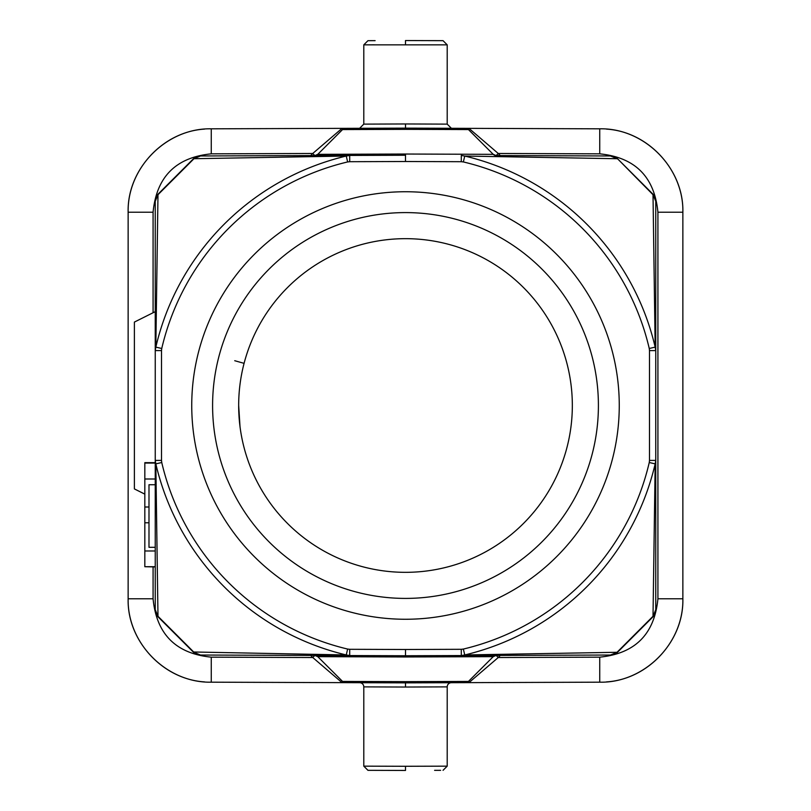 <?xml version="1.0" encoding="UTF-8"?>
<svg xmlns="http://www.w3.org/2000/svg" width="811" height="811" viewBox="0 0 811 811"><rect width="100%" height="100%" fill="white"/><g stroke="black" fill="none" stroke-linecap="round" stroke-linejoin="round"><path stroke-width="1.22" d="M649.256 348.497A250.335 250.335 0 0 0 463.355 161.936L464.754 156.047A256.398 256.398 0 0 1 655.166 347.118L653.017 194.721L655.754 201.28L655.754 350.585L655.166 347.118L649.256 348.497L649.499 350.585L655.754 350.585L655.754 609.72L652.703 617.1L617.81 651.983L610.48 655.035L500.346 655.42L498.258 657.518L599.735 657.163L599.735 682.183C644.208 683.166 684.008 643.235 682.862 598.771L682.862 212.229C683.805 170.219 648.425 131.706 606.476 129.101M652.703 193.9L617.81 159.017A10.431 10.431 0 0 0 610.48 155.965L610.48 155.965A10.431 10.431 0 0 1 617.81 159.017L652.703 193.9A10.431 10.431 0 0 1 655.754 201.28L652.703 193.9A10.431 3.122 -45 0 1 653.017 194.721L617.81 159.017L610.48 155.965L496.16 155.56A4.167 4.167 0 0 1 493.23 154.343L496.17 155.56L498.248 153.482L468.951 128.361L405.51 128.138L405.5 129.354L468.454 129.567L493.23 154.343L468.454 129.567L468.951 128.361L599.735 128.817C644.208 127.834 684.008 167.765 682.862 212.229L657.924 212.229L657.924 598.771L682.852 598.771C683.805 640.781 648.425 679.294 606.476 681.899M382.457 128.219L359.638 128.29L363.794 124.124L405.51 123.961L447.206 124.124L451.372 128.29L450.206 128.29M446.8 128.28L415.465 128.168M359.628 128.29L360.794 128.29M364.2 128.28L369.694 128.26M374.276 128.25L376.983 128.239M428.543 682.781L451.362 682.71A4.167 4.167 41.9 0 0 447.206 686.876L405.5 687.039L405.5 681.645L342.546 681.433L317.77 656.657L342.546 681.433L342.049 682.639L211.266 682.183C166.792 683.166 126.992 643.235 128.138 598.771L128.138 212.229C126.992 167.765 166.792 127.834 211.266 128.817L342.049 128.361L342.546 129.567L317.77 154.343L405.5 154.029L405.5 155.246L349.703 155.438L349.723 161.703L347.645 161.936A250.335 250.335 0 0 0 161.744 348.497L155.834 347.118L157.983 194.721L193.981 158.713L346.246 156.047L349.703 155.438L200.52 155.965L193.981 158.713A10.431 9.702 89.8 0 1 200.52 155.965A10.431 10.431 0 0 0 193.19 159.017L158.297 193.9L155.246 201.28L157.983 194.721A10.431 3.122 45 0 1 158.297 193.9L193.19 159.017M405.601 40.55L443.049 40.672L447.206 44.848L363.794 44.848L363.794 124.124L405.5 123.961L405.51 128.138L345.486 128.351A4.167 4.167 0 0 0 342.546 129.567L345.486 128.351L342.049 128.361L312.742 153.482L314.83 155.56L317.77 154.343A4.167 4.167 0 0 1 314.84 155.56L349.703 155.438M370.384 40.672L367.951 40.682L363.794 44.848L374.358 44.818M447.206 44.848L447.206 124.124L442.836 124.113M367.951 40.682L375.108 40.651M424.072 40.611L405.571 40.55M471.404 132.517L468.454 129.567A4.167 4.167 0 0 0 465.514 128.351L468.94 128.361M497.356 155.57L498.806 155.57M500.164 155.58L610.48 155.965A10.431 9.702 -89.8 0 1 617.019 158.723L464.754 156.047L461.297 155.438L461.277 161.703L405.48 161.501L405.5 155.246M463.355 649.064L461.277 649.297L461.297 655.562L464.754 654.953L463.355 649.064A250.335 250.335 0 0 0 649.256 462.503L655.166 463.882L655.754 460.415L655.754 609.73A10.431 10.431 0 0 1 652.703 617.1L617.81 651.983A10.431 10.431 0 0 1 610.48 655.035L405.5 655.754L496.16 655.44L493.23 656.657L405.5 656.971L405.5 655.754L314.84 655.44L312.752 657.518L310.654 655.42L200.52 655.035L193.19 651.983L158.297 617.1L155.246 609.72L155.246 201.27L155.246 460.415L161.501 460.415L161.744 462.503A250.335 250.335 0 0 0 347.645 649.064L346.246 654.953L193.19 651.983A10.431 10.431 0 0 0 200.52 655.035L405.5 655.754L405.52 649.499L349.723 649.297L349.703 655.562L346.246 654.953A256.398 256.398 0 0 1 155.834 463.882L155.246 460.415M498.785 655.43L497.346 655.43M599.735 682.183L468.951 682.639L498.258 657.518L496.17 655.44A4.167 4.167 0 0 0 493.23 656.657A4.167 4.167 0 0 1 496.16 655.44M468.951 682.639L468.454 681.433L493.23 656.657L468.454 681.433L465.514 682.649L468.951 682.639L405.936 682.862L405.946 681.635L468.454 681.433L471.323 678.554M211.266 682.183L211.266 657.163L312.752 657.518L342.049 682.639L405.936 682.862M413.945 686.998L447.206 686.876L447.206 766.152L405.47 766.283L363.794 766.152L363.794 686.876L405.5 687.039L363.794 686.876A4.167 4.167 -35.5 0 0 359.638 682.71L382.518 682.781L359.638 682.71M310.725 155.58L200.52 155.965M317.77 656.657L314.83 655.44A4.167 4.167 0 0 1 317.77 656.657L405.5 656.971M342.546 681.433A4.167 4.167 0 0 0 345.486 682.649A4.167 4.167 0 0 1 342.546 681.433L339.596 678.483M313.644 655.43L312.194 655.43M161.744 462.503L155.834 463.882L157.983 616.279L193.981 652.277A10.431 9.702 90.2 0 0 200.52 655.035A10.431 10.431 0 0 1 193.19 651.983M405.5 619.259A213.759 213.759 0 0 1 191.741 405.5A213.759 213.759 0 0 1 405.5 191.741A213.759 213.759 0 0 1 619.259 405.5A213.759 213.759 0 0 1 405.5 619.259M655.754 460.415L655.754 350.585L655.754 460.415L649.499 460.415L649.499 350.585M652.703 617.1A10.431 3.122 -135 0 0 653.017 616.279L655.166 463.882A256.398 256.398 0 0 1 464.754 654.953L617.019 652.287L653.017 616.279L655.754 609.73M617.81 651.983L617.019 652.287A10.431 9.702 -90.2 0 1 610.48 655.035M312.215 155.57L313.654 155.57M405.064 128.138L405.054 129.365L342.546 129.567L317.77 154.343A4.167 4.167 0 0 1 314.84 155.56M405.5 154.029L493.23 154.343M158.297 193.9A10.431 10.431 0 0 0 155.246 201.27M155.246 568.166L155.246 551.48L155.246 568.166M161.501 460.415L161.501 350.585L155.246 350.585L155.834 347.118A256.398 256.398 0 0 1 346.246 156.047L347.645 161.936M157.983 616.279L155.246 609.72A10.431 10.431 0 0 0 158.297 617.1A10.431 3.122 135 0 1 157.983 616.279M144.824 494.132L134.393 488.921L134.393 322.079L155.246 311.657M240.015 426.687L238.667 405.358M572.333 405.5A166.833 166.833 0 0 1 405.5 572.333A166.833 166.833 0 0 1 238.667 405.5A166.833 166.833 0 0 1 405.5 238.667A166.833 166.833 0 0 1 572.333 405.5M405.5 212.594A192.906 192.906 0 0 1 598.406 405.5A192.906 192.906 0 0 1 405.5 598.406A192.906 192.906 0 0 1 212.594 405.5A192.906 192.906 0 0 1 405.5 212.594M155.246 547.313L148.991 547.313L148.991 484.745L155.246 484.745M155.246 566.717L144.824 566.717L144.824 462.665L155.246 462.665M155.246 550.983L144.824 550.983M155.246 566.94L144.824 566.717M155.246 463.071L144.824 463.071M155.246 478.997L144.824 478.997M148.991 507.007L144.824 507.007M148.991 522.781L144.824 522.781M465.514 682.649A4.167 4.167 0 0 0 468.454 681.433A4.167 4.167 0 0 1 465.514 682.649M405.399 770.45L367.951 770.328L363.794 766.152M440.606 770.328L434.605 770.349M443.049 770.318L447.206 766.152M386.918 770.389L405.429 770.45M657.924 212.229C654.507 176.839 635.114 157.375 599.735 153.837L498.248 153.482L500.346 155.58M599.735 128.817L599.735 153.837M405.49 40.55L405.5 44.717M599.735 657.163C635.114 653.625 654.507 634.161 657.924 598.771M211.266 657.163C175.886 653.625 156.493 634.161 153.076 598.771L128.148 598.771C127.195 640.781 162.575 679.294 204.524 681.899M310.654 155.58L312.742 153.482L211.266 153.837C175.886 157.375 156.493 176.839 153.076 212.229L153.076 312.742M153.076 598.771L153.076 566.94M347.645 649.064L349.723 649.297M461.277 649.297L405.52 649.499M161.744 348.497L161.501 350.585M349.723 161.703L405.48 161.501M463.355 161.936L461.277 161.703M649.256 462.503L649.499 460.415M211.266 153.837L211.266 128.817M204.524 129.101C162.575 131.706 127.195 170.219 128.148 212.229L153.076 212.229M342.049 128.361L345.486 128.351A4.167 4.167 0 0 0 342.546 129.567L339.677 132.446M244.081 363.348L234.734 360.713M405.51 770.45L405.5 766.283M475.408 136.532L479.767 140.881M475.337 674.549L479.706 670.17M335.592 674.468L331.233 670.119M342.06 682.639L345.486 682.649M335.663 136.451L331.293 140.83M155.246 462.757L144.824 462.757"/></g></svg>
